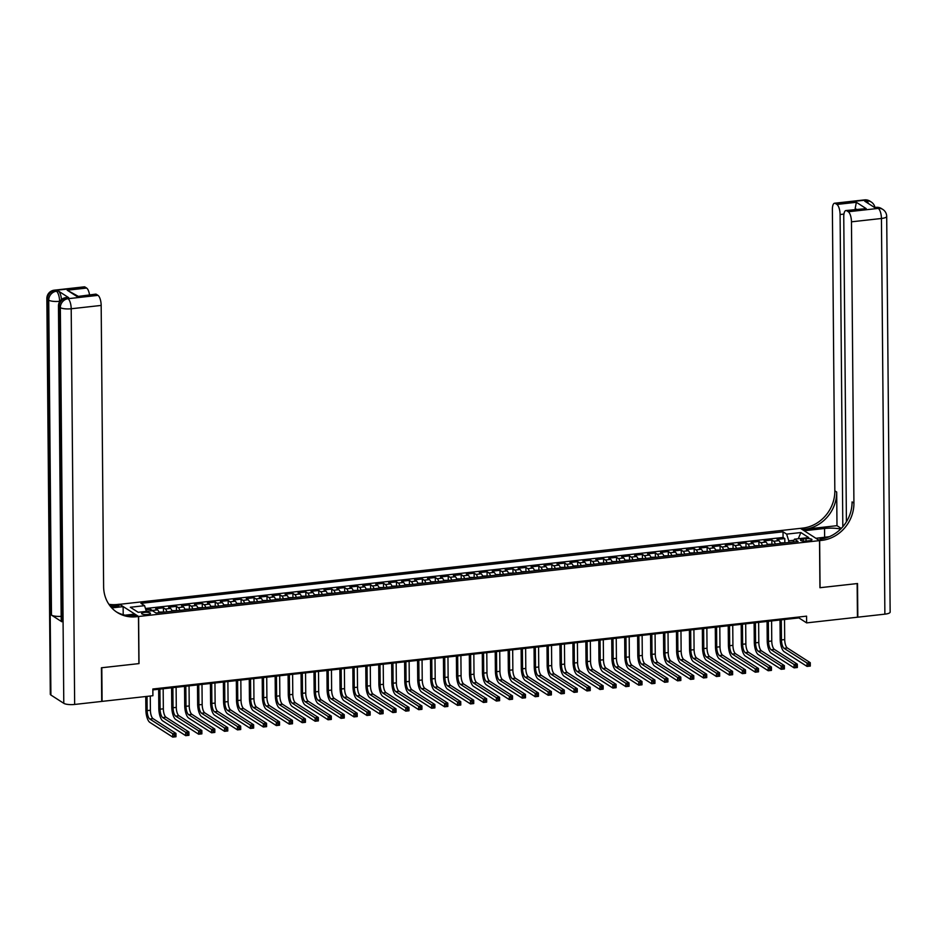 <?xml version="1.0" encoding="UTF-8"?>
<svg xmlns="http://www.w3.org/2000/svg" width="937" height="937" viewBox="0 0 937 937"><rect width="100%" height="100%" fill="white"/><g stroke="black" fill="none" stroke-linecap="round" stroke-linejoin="round"><path stroke-width="1.41" d="M147.671 614.508A4.462 1.16 -0.5 0 0 150.482 613.407A4.462 1.16 -0.5 0 0 144.38 612.388A4.462 1.16 -0.5 0 0 141.569 613.477A4.462 1.16 -0.5 0 0 147.671 614.508M119.526 604.33L800.432 528.351L819.524 540.614L138.606 616.487L119.526 604.224M780.474 543.448A5.575 1.979 -96.4 0 0 778.916 540.649L777.042 539.431L784.808 538.576L784.843 542.464M775.297 544.022A5.575 1.979 -96.4 0 0 773.739 541.223L771.865 540.017L771.889 543.905M771.865 540.017L764.088 540.883L765.974 542.09A5.575 1.979 -96.4 0 1 767.532 544.889M754.59 546.33A5.575 1.979 -96.4 0 0 753.032 543.53L751.146 542.324L758.911 541.457L758.947 545.346M741.647 547.77A5.575 1.979 -96.4 0 0 740.089 544.971L738.204 543.765L745.969 542.898L746.004 546.798M728.705 549.211A5.575 1.979 -96.4 0 0 727.135 546.412L725.261 545.205L733.027 544.338L733.062 548.239M715.751 550.663A5.575 1.979 -96.4 0 0 714.193 547.864L712.319 546.646L720.084 545.779L720.12 549.679M702.809 552.104A5.575 1.979 -96.4 0 0 701.251 549.305L699.365 548.086L707.13 547.231L707.166 551.12M689.866 553.544A5.575 1.979 -96.4 0 0 688.308 550.745L686.423 549.539L694.188 548.672L694.223 552.561M676.924 554.985A5.575 1.979 -96.4 0 0 675.366 552.186L673.48 550.979L681.246 550.113L681.281 554.001M663.97 556.426A5.575 1.979 -96.4 0 0 662.412 553.626L660.538 552.42L668.304 551.553L668.339 555.454M651.028 557.866A5.575 1.979 -96.4 0 0 649.47 555.067L647.584 553.861L655.35 552.994L655.385 556.894M638.085 559.319A5.575 1.979 -96.4 0 0 636.528 556.508L634.642 555.301L642.407 554.435L642.442 558.335M625.143 560.759A5.575 1.979 -96.4 0 0 623.585 557.96L621.699 556.742L629.465 555.875L629.5 559.776M612.189 562.2A5.575 1.979 -96.4 0 0 610.631 559.401L608.757 558.194L616.523 557.328L616.558 561.216M599.247 563.641A5.575 1.979 -96.4 0 0 597.689 560.841L595.803 559.635L603.58 558.768L603.604 562.657M586.304 565.081A5.575 1.979 -96.4 0 0 584.747 562.282L582.861 561.076L590.626 560.209L590.661 564.097M573.362 566.522A5.575 1.979 -96.4 0 0 571.804 563.723L569.919 562.516L577.684 561.65L577.719 565.55M560.42 567.974A5.575 1.979 -96.4 0 0 558.85 565.163L556.976 563.957L564.742 563.09L564.777 566.99M547.466 569.415A5.575 1.979 -96.4 0 0 545.908 566.616L544.022 565.398L551.799 564.531L551.834 568.431M534.523 570.856A5.575 1.979 -96.4 0 0 532.966 568.056L531.08 566.838L538.845 565.983L538.88 569.872M521.581 572.296A5.575 1.979 -96.4 0 0 520.023 569.497L518.138 568.29L525.903 567.424L525.938 571.312M508.639 573.737A5.575 1.979 -96.4 0 0 507.081 570.938L505.195 569.731L512.961 568.864L512.996 572.753M495.685 575.177A5.575 1.979 -96.4 0 0 494.127 572.378L492.253 571.172L500.018 570.305L500.053 574.205M482.742 576.618A5.575 1.979 -96.4 0 0 481.185 573.819L479.299 572.612L487.064 571.746L487.099 575.646M469.8 578.07A5.575 1.979 -96.4 0 0 468.242 575.259L466.357 574.053L474.122 573.186L474.157 577.087M456.858 579.511A5.575 1.979 -96.4 0 0 455.3 576.712L453.414 575.494L461.18 574.627L461.215 578.527M443.904 580.952A5.575 1.979 -96.4 0 0 442.346 578.152L440.472 576.946L448.237 576.079L448.273 579.968M430.961 582.392A5.575 1.979 -96.4 0 0 429.404 579.593L427.518 578.387L435.295 577.52L435.318 581.408M418.019 583.833A5.575 1.979 -96.4 0 0 416.461 581.034L414.576 579.827L422.341 578.961L422.376 582.861M405.077 585.274A5.575 1.979 -96.4 0 0 403.519 582.474L401.633 581.268L409.399 580.401L409.434 584.301M392.123 586.726A5.575 1.979 -96.4 0 0 390.565 583.915L388.691 582.709L396.456 581.842L396.492 585.742M379.18 588.167A5.575 1.979 -96.4 0 0 377.623 585.367L375.737 584.149L383.514 583.282L383.538 587.183M366.238 589.607A5.575 1.979 -96.4 0 0 364.68 586.808L362.795 585.59L370.56 584.735L370.595 588.623M353.296 591.048A5.575 1.979 -96.4 0 0 351.738 588.249L349.852 587.042L357.618 586.175L357.653 590.064M340.354 592.489A5.575 1.979 -96.4 0 0 338.784 589.689L336.91 588.483L344.675 587.616L344.711 591.505M327.4 593.929A5.575 1.979 -96.4 0 0 325.842 591.13L323.968 589.923L331.733 589.057L331.768 592.957M314.457 595.37A5.575 1.979 -96.4 0 0 312.899 592.571L311.014 591.364L318.779 590.497L318.814 594.398M301.515 596.822A5.575 1.979 -96.4 0 0 299.957 594.023L298.071 592.805L305.837 591.938L305.872 595.838M288.573 598.263A5.575 1.979 -96.4 0 0 287.015 595.463L285.129 594.245L292.894 593.39L292.93 597.279M275.619 599.703A5.575 1.979 -96.4 0 0 274.061 596.904L272.187 595.698L279.952 594.831L279.987 598.72M262.676 601.144A5.575 1.979 -96.4 0 0 261.118 598.345L259.233 597.138L266.998 596.272L267.033 600.16M249.734 602.585A5.575 1.979 -96.4 0 0 248.176 599.785L246.29 598.579L254.056 597.712L254.091 601.613M236.792 604.025A5.575 1.979 -96.4 0 0 235.234 601.226L233.348 600.02L241.114 599.153L241.149 603.053M223.838 605.478A5.575 1.979 -96.4 0 0 222.28 602.667L220.406 601.46L228.171 600.594L228.206 604.494M210.895 606.918A5.575 1.979 -96.4 0 0 209.338 604.119L207.452 602.901L215.229 602.034L215.252 605.934M197.953 608.359A5.575 1.979 -96.4 0 0 196.395 605.56L194.509 604.353L202.275 603.487L202.31 607.375M185.011 609.8A5.575 1.979 -96.4 0 0 183.453 607L181.567 605.794L189.333 604.927L189.368 608.816M172.068 611.24A5.575 1.979 -96.4 0 0 170.499 608.441L168.625 607.235L176.39 606.368L176.425 610.256M159.114 612.681A5.575 1.979 -96.4 0 0 157.557 609.882L155.671 608.675L163.448 607.808L163.483 611.709M152.86 689.901L798.898 617.905L806.628 622.882L806.57 616.148L152.848 689L152.907 695.722L102.098 701.38L101.805 667.741L139.016 663.595L138.606 616.487M806.043 538.693L803.196 539.009A4.322 1.124 -0.5 0 0 800.479 540.075A4.322 1.124 -0.5 0 0 806.394 541.059L809.24 540.743A4.322 1.124 -0.5 0 0 811.969 539.677A4.322 1.124 -0.5 0 0 806.043 538.693L806.066 541.094M793.932 540.262L788.755 540.836L786.635 534.125L783.027 531.806L140.96 603.358L144.567 605.677L130.325 607.258L138.161 612.294L152.403 610.713L156.01 613.032L798.09 541.481L794.482 539.162L793.042 542.043M786.635 534.125L800.877 532.544L808.713 537.58L794.482 539.162M784.808 538.576L783.074 537.463L145.458 608.511M152.989 611.088A5.575 1.979 83.6 0 0 152.38 610.456L150.494 609.249L145.856 609.764M163.448 607.808L165.322 609.015A5.575 1.979 83.6 0 1 166.88 611.814M176.39 606.368L178.276 607.574A5.575 1.979 83.6 0 1 179.834 610.374M189.333 604.927L191.218 606.134A5.575 1.979 83.6 0 1 192.776 608.933M202.275 603.487L204.161 604.693A5.575 1.979 83.6 0 1 205.718 607.492M215.229 602.034L217.103 603.252A5.575 1.979 83.6 0 1 218.661 606.052M228.171 600.594L230.057 601.812A5.575 1.979 83.6 0 1 231.615 604.611M241.114 599.153L242.999 600.359A5.575 1.979 83.6 0 1 244.557 603.17M254.056 597.712L255.942 598.919A5.575 1.979 83.6 0 1 257.499 601.718M266.998 596.272L268.884 597.478A5.575 1.979 83.6 0 1 270.442 600.277M279.952 594.831L281.826 596.037A5.575 1.979 83.6 0 1 283.396 598.837M292.894 593.39L294.78 594.597A5.575 1.979 83.6 0 1 296.338 597.396M305.837 591.938L307.723 593.156A5.575 1.979 83.6 0 1 309.28 595.955M318.779 590.497L320.665 591.704A5.575 1.979 83.6 0 1 322.223 594.515M331.733 589.057L333.607 590.263A5.575 1.979 83.6 0 1 335.165 593.062M344.675 587.616L346.561 588.823A5.575 1.979 83.6 0 1 348.119 591.622M357.618 586.175L359.503 587.382A5.575 1.979 83.6 0 1 361.061 590.181M370.56 584.735L372.446 585.941A5.575 1.979 83.6 0 1 374.004 588.741M383.514 583.282L385.388 584.501A5.575 1.979 83.6 0 1 386.946 587.3M396.456 581.842L398.342 583.06A5.575 1.979 83.6 0 1 399.9 585.859M409.399 580.401L411.284 581.608A5.575 1.979 83.6 0 1 412.842 584.407M422.341 578.961L424.227 580.167A5.575 1.979 83.6 0 1 425.785 582.966M435.295 577.52L437.169 578.726A5.575 1.979 83.6 0 1 438.727 581.526M448.237 576.079L450.111 577.286A5.575 1.979 83.6 0 1 451.681 580.085M461.18 574.627L463.065 575.845A5.575 1.979 83.6 0 1 464.623 578.644M474.122 573.186L476.008 574.404A5.575 1.979 83.6 0 1 477.565 577.204M487.064 571.746L488.95 572.952A5.575 1.979 83.6 0 1 490.508 575.763M500.018 570.305L501.892 571.511A5.575 1.979 83.6 0 1 503.45 574.311M512.961 568.864L514.846 570.071A5.575 1.979 83.6 0 1 516.404 572.87M525.903 567.424L527.789 568.63A5.575 1.979 83.6 0 1 529.346 571.429M538.845 565.983L540.731 567.19A5.575 1.979 83.6 0 1 542.289 569.989M551.799 564.531L553.673 565.749A5.575 1.979 83.6 0 1 555.231 568.548M564.742 563.09L566.627 564.308A5.575 1.979 83.6 0 1 568.185 567.108M577.684 561.65L579.57 562.856A5.575 1.979 83.6 0 1 581.127 565.655M590.626 560.209L592.512 561.415A5.575 1.979 83.6 0 1 594.07 564.215M603.58 558.768L605.454 559.975A5.575 1.979 83.6 0 1 607.012 562.774M616.523 557.328L618.408 558.534A5.575 1.979 83.6 0 1 619.966 561.333M629.465 555.875L631.351 557.093A5.575 1.979 83.6 0 1 632.908 559.893M642.407 554.435L644.293 555.653A5.575 1.979 83.6 0 1 645.851 558.452M655.35 552.994L657.235 554.2A5.575 1.979 83.6 0 1 658.793 557.011M668.304 551.553L670.178 552.76A5.575 1.979 83.6 0 1 671.747 555.559M681.246 550.113L683.132 551.319A5.575 1.979 83.6 0 1 684.689 554.118M694.188 548.672L696.074 549.878A5.575 1.979 83.6 0 1 697.632 552.678M707.13 547.231L709.016 548.438A5.575 1.979 83.6 0 1 710.574 551.237M720.084 545.779L721.958 546.997A5.575 1.979 83.6 0 1 723.516 549.796M733.027 544.338L734.913 545.545A5.575 1.979 83.6 0 1 736.47 548.356M745.969 542.898L747.855 544.104A5.575 1.979 83.6 0 1 749.413 546.903M758.911 541.457L760.797 542.664A5.575 1.979 83.6 0 1 762.355 545.463M788.767 542.523L788.755 540.836M819.524 540.614L819.934 587.722L857.144 583.575L857.437 617.214L806.628 622.882M798.886 617.003L798.898 617.905M783.074 537.463L783.027 531.806M150.494 609.249L150.517 610.924M144.567 605.677L146.359 611.381M798.265 538.74L800.877 532.544M786.319 542.792L780.287 542.851M781.294 619.872L781.47 639.936A6.969 2.471 -96.4 0 0 784.105 648.322L807.026 663.056L810.271 662.693L810.294 666.066L807.062 666.418L784.128 651.695A10.448 3.713 83.6 0 1 780.181 639.116L780.006 620.013M784.527 619.509L784.702 639.584A6.969 2.471 -96.4 0 0 787.338 647.971L810.271 662.693L809.978 664.239L808.678 664.392L808.69 665.738L809.99 665.586L809.978 664.239M808.69 665.738L807.062 666.418L807.026 663.056L808.678 664.392M864.511 199.897A8.363 8.363 0 0 1 869.958 201.174A8.363 7.508 122.7 0 0 865.366 200.131L835.406 203.47A8.363 2.975 -96.4 0 0 834.551 203.235L864.511 199.897A8.363 2.975 83.6 0 1 865.366 200.131L866.655 200.963L864.722 201.174L875.029 207.803L878.262 208.412A8.363 2.975 83.6 0 1 881.436 218.485L851.464 221.823A8.363 2.975 -96.4 0 0 848.301 211.75L878.262 208.412A8.363 7.508 -57.3 0 1 882.853 209.455A8.363 8.363 0 0 1 886.695 216.424A8.363 2.167 -0.5 0 1 881.436 218.485L884.879 614.157L857.823 617.178L857.531 583.528L820.062 587.698L819.652 540.602L821.854 540.356A34.833 31.284 122.7 0 0 853.923 503.099L851.464 221.823M840.641 529.054A15.683 4.064 -0.5 0 0 824.56 528.48L804.309 530.74L800.561 528.339L802.763 528.093A34.833 31.284 122.7 0 0 834.832 490.836L832.384 209.56A8.363 2.975 -96.4 0 1 834.551 203.235M815.904 538.295L829.28 536.702M815.904 538.201L819.652 540.602M836.987 525.68L804.625 529.288A34.833 31.284 122.7 0 0 836.694 492.03L836.987 525.68L841.262 528.433M856.547 209.361L855.176 208.482L856.348 202.287L866.198 208.611L846.779 210.778L848.301 211.75M846.779 210.778A8.363 2.975 -96.4 0 0 845.924 210.544A8.363 2.975 -96.4 0 0 843.757 216.869L846.416 521.804M886.695 216.424L890.15 612.095A8.363 2.167 179.5 0 1 884.879 614.157M842.82 526.723L840.091 214.514A8.363 2.975 -96.4 0 0 836.928 204.453L856.348 202.287M835.406 203.47L836.928 204.453M855.176 208.482A8.363 2.975 83.6 0 1 855.352 209.49M821.854 540.356L819.992 539.162A34.833 31.284 122.7 0 0 852.061 501.904L853.923 503.099M866.198 208.611L845.924 210.544M68.682 297.65L66.75 297.872A8.363 2.975 -96.4 0 0 65.895 297.638L67.827 297.416A8.363 2.975 83.6 0 1 68.682 297.65L58.375 291.032A8.363 2.975 83.6 0 1 61.467 299.524M101.419 667.776L138.887 663.607L138.477 616.499L136.275 616.745A34.833 31.284 -57.3 0 1 117.16 612.411A34.833 31.284 -57.3 0 1 103.62 586.703L101.173 305.427L71.2 308.765L74.655 704.448L101.711 701.426L101.419 667.776M123.204 614.719L123.134 606.637L111.772 607.914M123.134 606.637L119.397 604.236L117.195 604.482A34.833 31.284 -57.3 0 1 108.891 604.283M110.636 606.614L119.046 605.677A34.833 31.284 -57.3 0 1 109.582 605.267M138.477 616.499L134.741 614.098L125.113 615.176M74.655 704.448A8.363 2.167 179.5 0 1 63.786 703.324L60.343 307.641L59.054 306.809A8.363 7.508 122.7 0 1 66.75 297.872L68.038 298.704L97.998 295.366L96.476 294.382A8.363 2.975 83.6 0 0 95.621 294.148L77.068 296.549L67.218 290.212L86.626 288.057L85.103 287.073L55.142 290.411L58.375 291.032M86.626 288.057A8.363 2.975 83.6 0 1 89.53 294.827M61.163 616.347A8.363 2.167 179.5 0 1 51.476 615.117L48.736 300.18L47.447 299.36A8.363 7.508 122.7 0 1 55.142 290.411A8.363 2.975 -96.4 0 0 54.287 290.177L84.248 286.839A8.363 2.975 83.6 0 1 85.103 287.073M63.786 703.324L50.903 695.031A8.363 2.167 179.5 0 1 50.305 694.247L46.85 298.563A8.363 2.167 -0.5 0 0 47.447 299.36L50.903 695.031M51.476 615.117L61.795 621.746A8.363 2.167 179.5 0 1 61.21 620.95L58.457 306.024A8.363 2.167 -0.5 0 0 59.054 306.809L61.795 621.746M97.998 295.366A8.363 2.975 83.6 0 1 101.173 305.427M136.275 616.745L134.424 615.55A34.833 31.284 -57.3 0 1 116.235 611.791M67.218 290.212L77.888 296.127M773.376 544.233L767.344 544.292M768.34 621.313L768.516 641.388A6.969 2.471 -96.4 0 0 771.163 649.774L794.084 664.497L797.317 664.134L797.352 667.507L794.119 667.87L771.186 653.136A10.448 3.713 83.6 0 1 767.227 640.557L767.063 621.454M771.584 620.95L771.76 641.025A6.969 2.471 -96.4 0 0 774.395 649.411L797.317 664.134L797.036 665.692L795.736 665.832L795.747 667.179L797.047 667.039L797.036 665.692M795.747 667.179L794.119 667.87L794.084 664.497L795.736 665.832M760.434 545.685L754.402 545.732M755.398 622.754L755.573 642.829A6.969 2.471 -96.4 0 0 758.209 651.215L781.142 665.938L784.374 665.586L784.41 668.948L781.165 669.311L758.244 654.576A10.448 3.713 83.6 0 1 754.285 641.997L754.121 622.894M758.642 622.391L758.806 642.466A6.969 2.471 -96.4 0 0 761.453 650.852L784.374 665.586L784.082 667.132L782.793 667.273L782.805 668.62L784.093 668.479L784.082 667.132M782.805 668.62L781.165 669.311L781.142 665.938L782.793 667.273M747.48 547.126L741.46 547.173M742.455 624.194L742.631 644.269A6.969 2.471 -96.4 0 0 745.266 652.656L768.199 667.39L771.432 667.027L771.456 670.388L768.223 670.751L745.302 656.017A10.448 3.713 83.6 0 1 741.343 643.438L741.179 624.335M745.688 623.831L745.864 643.906A6.969 2.471 -96.4 0 0 748.499 652.293L771.432 667.027L771.139 668.573L769.851 668.713L769.863 670.06L771.151 669.92L771.139 668.573M769.863 670.06L768.223 670.751L768.199 667.39L769.851 668.713M734.538 548.567L728.506 548.613M729.513 625.635L729.689 645.71A6.969 2.471 -96.4 0 0 732.324 654.096L755.245 668.831L758.49 668.468L758.513 671.829L755.281 672.192L732.347 657.458A10.448 3.713 83.6 0 1 728.4 644.879L728.225 625.787M732.746 625.284L732.921 645.347A6.969 2.471 -96.4 0 0 735.557 653.733L758.49 668.468L758.197 670.014L756.897 670.154L756.909 671.501L758.209 671.361L758.197 670.014M756.909 671.501L755.281 672.192L755.245 668.831L756.897 670.154M721.595 550.007L715.563 550.054M716.571 627.087L716.735 647.151A6.969 2.471 -96.4 0 0 719.382 655.537L742.303 670.271L745.536 669.908L745.571 673.27L742.338 673.633L719.405 658.91A10.448 3.713 83.6 0 1 715.446 646.331L715.282 627.228M719.803 626.724L719.979 646.788A6.969 2.471 -96.4 0 0 722.614 655.174L745.536 669.908L745.255 671.454L743.955 671.606L743.966 672.953L745.266 672.801L745.255 671.454M743.966 672.953L742.338 673.633L742.303 670.271L743.955 671.606M708.653 551.448L702.621 551.506M703.617 628.528L703.792 648.591A6.969 2.471 -96.4 0 0 706.428 656.978L729.361 671.712L732.593 671.349L732.629 674.722L729.384 675.073L706.463 660.351A10.448 3.713 83.6 0 1 702.504 647.772L702.34 628.668M706.861 628.165L707.037 648.24A6.969 2.471 -96.4 0 0 709.672 656.626L732.593 671.349L732.301 672.895L731.012 673.047L731.024 674.394L732.312 674.242L732.301 672.895M731.024 674.394L729.384 675.073L729.361 671.712L731.012 673.047M695.699 552.889L689.679 552.947M690.674 629.969L690.85 650.044A6.969 2.471 -96.4 0 0 693.485 658.43L716.418 673.153L719.651 672.789L719.686 676.163L716.442 676.514L693.521 661.791A10.448 3.713 83.6 0 1 689.562 649.212L689.398 630.109M693.907 629.605L694.083 649.681A6.969 2.471 -96.4 0 0 696.73 658.067L719.651 672.789L719.358 674.347L718.07 674.488L718.082 675.835L719.37 675.682L719.358 674.347M718.082 675.835L716.442 676.514L716.418 673.153L718.07 674.488M682.757 554.341L676.725 554.388M677.732 631.409L677.908 651.484A6.969 2.471 -96.4 0 0 680.543 659.871L703.464 674.593L706.709 674.242L706.732 677.603L703.5 677.966L680.567 663.232A10.448 3.713 83.6 0 1 676.619 650.653L676.444 631.55M680.965 631.046L681.14 651.121A6.969 2.471 -96.4 0 0 683.776 659.507L706.709 674.242L706.416 675.788L705.116 675.928L705.128 677.275L706.428 677.135L706.416 675.788M705.128 677.275L703.5 677.966L703.464 674.593L705.116 675.928M669.814 555.782L663.783 555.828M664.79 632.85L664.965 652.925A6.969 2.471 -96.4 0 0 667.601 661.311L690.522 676.034L693.767 675.682L693.79 679.044L690.557 679.407L667.624 664.673A10.448 3.713 83.6 0 1 663.665 652.093L663.501 632.99M668.022 632.487L668.198 652.562A6.969 2.471 -96.4 0 0 670.833 660.948L693.767 675.682L693.474 677.228L692.174 677.369L692.185 678.716L693.485 678.575L693.474 677.228M692.185 678.716L690.557 679.407L690.522 676.034L692.174 677.369M656.872 557.222L650.84 557.269M651.836 634.29L652.011 654.366A6.969 2.471 -96.4 0 0 654.658 662.752L677.58 677.486L680.812 677.123L680.848 680.485L677.615 680.848L654.682 666.113A10.448 3.713 83.6 0 1 650.723 653.534L650.559 634.443M655.08 633.939L655.256 654.003A6.969 2.471 -96.4 0 0 657.891 662.389L680.812 677.123L680.52 678.669L679.231 678.81L679.243 680.157L680.531 680.016L680.52 678.669M679.243 680.157L677.615 680.848L677.58 677.486L679.231 678.81M643.93 558.663L637.898 558.71M638.893 635.731L639.069 655.806A6.969 2.471 -96.4 0 0 641.704 664.192L664.638 678.927L667.87 678.564L667.905 681.925L664.661 682.288L641.74 667.554A10.448 3.713 83.6 0 1 637.781 654.975L637.617 635.883M642.126 635.38L642.302 655.443A6.969 2.471 -96.4 0 0 644.949 663.829L667.87 678.564L667.577 680.11L666.289 680.262L666.301 681.597L667.589 681.457L667.577 680.11M666.301 681.597L664.661 682.288L664.638 678.927L666.289 680.262M630.976 560.103L624.944 560.15M625.951 637.183L626.127 657.247A6.969 2.471 -96.4 0 0 628.762 665.633L651.695 680.367L654.928 680.004L654.951 683.366L651.719 683.729L628.797 669.006A10.448 3.713 83.6 0 1 624.838 656.427L624.674 637.324M629.184 636.82L629.359 656.896A6.969 2.471 -96.4 0 0 631.995 665.282L654.928 680.004L654.635 681.55L653.335 681.703L653.347 683.05L654.647 682.897L654.635 681.55M653.347 683.05L651.719 683.729L651.695 680.367L653.335 681.703M618.033 561.544L612.002 561.603M613.009 638.624L613.185 658.699A6.969 2.471 -96.4 0 0 615.82 667.085L638.741 681.808L641.986 681.445L642.009 684.818L638.776 685.17L615.843 670.447A10.448 3.713 83.6 0 1 611.896 657.868L611.72 638.765M616.241 638.261L616.417 658.336A6.969 2.471 -96.4 0 0 619.052 666.722L641.986 681.445L641.693 683.003L640.393 683.143L640.404 684.49L641.704 684.338L641.693 683.003M640.404 684.49L638.776 685.17L638.741 681.808L640.393 683.143M605.091 562.985L599.059 563.043M600.055 640.065L600.23 660.14A6.969 2.471 -96.4 0 0 602.878 668.526L625.799 683.249L629.032 682.886L629.067 686.259L625.834 686.622L602.901 671.888A10.448 3.713 83.6 0 1 598.942 659.308L598.778 640.205M603.299 639.702L603.475 659.777A6.969 2.471 -96.4 0 0 606.11 668.163L629.032 682.886L628.739 684.443L627.45 684.584L627.462 685.931L628.75 685.79L628.739 684.443M627.462 685.931L625.834 686.622L625.799 683.249L627.45 684.584M592.149 564.437L586.117 564.484M587.112 641.505L587.288 661.581A6.969 2.471 -96.4 0 0 589.923 669.967L612.857 684.689L616.089 684.338L616.124 687.699L612.88 688.063L589.959 673.328A10.448 3.713 83.6 0 1 586 660.749L585.836 641.646M590.345 641.142L590.521 661.217A6.969 2.471 -96.4 0 0 593.168 669.604L616.089 684.338L615.796 685.884L614.508 686.025L614.52 687.371L615.808 687.231L615.796 685.884M614.52 687.371L612.88 688.063L612.857 684.689L614.508 686.025M579.195 565.878L573.175 565.925M574.17 642.946L574.346 663.021A6.969 2.471 -96.4 0 0 576.981 671.407L599.914 686.142L603.147 685.779L603.17 689.14L599.938 689.503L577.016 674.769A10.448 3.713 83.6 0 1 573.057 662.19L572.894 643.087M577.403 642.583L577.579 662.658A6.969 2.471 -96.4 0 0 580.214 671.044L603.147 685.779L602.854 687.325L601.554 687.465L601.566 688.812L602.866 688.672L602.854 687.325M601.566 688.812L599.938 689.503L599.914 686.142L601.554 687.465M566.253 567.318L560.221 567.365M561.228 644.387L561.404 664.462A6.969 2.471 -96.4 0 0 564.039 672.848L586.96 687.582L590.205 687.219L590.228 690.581L586.995 690.944L564.062 676.209A10.448 3.713 83.6 0 1 560.115 663.63L559.939 644.539M564.461 644.035L564.636 664.099A6.969 2.471 -96.4 0 0 567.272 672.485L590.205 687.219L589.912 688.765L588.612 688.906L588.623 690.253L589.923 690.112L589.912 688.765M588.623 690.253L586.995 690.944L586.96 687.582L588.612 688.906M553.31 568.759L547.278 568.806M548.274 645.839L548.45 665.902A6.969 2.471 -96.4 0 0 551.097 674.289L574.018 689.023L577.251 688.66L577.286 692.021L574.053 692.384L551.12 677.662A10.448 3.713 83.6 0 1 547.161 665.083L546.997 645.98M551.518 645.476L551.694 665.551A6.969 2.471 -96.4 0 0 554.329 673.937L577.251 688.66L576.969 690.206L575.669 690.358L575.681 691.705L576.981 691.553L576.969 690.206M575.681 691.705L574.053 692.384L574.018 689.023L575.669 690.358M540.368 570.2L534.336 570.258M535.332 647.28L535.507 667.343A6.969 2.471 -96.4 0 0 538.143 675.729L561.076 690.464L564.308 690.101L564.343 693.474L561.099 693.825L538.178 679.102A10.448 3.713 83.6 0 1 534.219 666.523L534.055 647.42M538.576 646.917L538.752 666.992A6.969 2.471 -96.4 0 0 541.387 675.378L564.308 690.101L564.015 691.647L562.727 691.799L562.739 693.146L564.027 692.993L564.015 691.647M562.739 693.146L561.099 693.825L561.076 690.464L562.727 691.799M527.414 571.64L521.394 571.699M522.389 648.72L522.565 668.795A6.969 2.471 -96.4 0 0 525.2 677.182L548.133 691.904L551.366 691.541L551.389 694.914L548.157 695.266L525.235 680.543A10.448 3.713 83.6 0 1 521.277 667.964L521.113 648.861M525.622 648.357L525.798 668.432A6.969 2.471 -96.4 0 0 528.433 676.819L551.366 691.541L551.073 693.099L549.785 693.239L549.796 694.586L551.085 694.446L551.073 693.099M549.796 694.586L548.157 695.266L548.133 691.904L549.785 693.239M514.472 573.093L508.44 573.139M509.447 650.161L509.623 670.236A6.969 2.471 -96.4 0 0 512.258 678.622L535.179 693.345L538.424 692.993L538.447 696.355L535.214 696.718L512.281 681.984A10.448 3.713 83.6 0 1 508.334 669.405L508.159 650.301M512.68 649.798L512.855 669.873A6.969 2.471 -96.4 0 0 515.491 678.259L538.424 692.993L538.131 694.54L536.831 694.68L536.842 696.027L538.143 695.886L538.131 694.54M536.842 696.027L535.214 696.718L535.179 693.345L536.831 694.68M501.529 574.533L495.497 574.58M496.505 651.602L496.68 671.677A6.969 2.471 -96.4 0 0 499.316 680.063L522.237 694.797L525.481 694.434L525.505 697.796L522.272 698.159L499.339 683.424A10.448 3.713 83.6 0 1 495.38 670.845L495.216 651.742M499.737 651.238L499.913 671.314A6.969 2.471 -96.4 0 0 502.548 679.7L525.481 694.434L525.188 695.98L523.888 696.121L523.9 697.468L525.2 697.327L525.188 695.98M523.9 697.468L522.272 698.159L522.237 694.797L523.888 696.121M488.587 575.974L482.555 576.021M483.551 653.042L483.726 673.117A6.969 2.471 -96.4 0 0 486.362 681.504L509.295 696.238L512.527 695.875L512.562 699.236L509.318 699.599L486.397 684.865A10.448 3.713 83.6 0 1 482.438 672.286L482.274 653.194M486.795 652.691L486.971 672.754A6.969 2.471 -96.4 0 0 489.606 681.14L512.527 695.875L512.234 697.421L510.946 697.561L510.958 698.908L512.246 698.768L512.234 697.421M510.958 698.908L509.318 699.599L509.295 696.238L510.946 697.561M475.633 577.415L469.613 577.461M470.608 654.494L470.784 674.558A6.969 2.471 -96.4 0 0 473.419 682.944L496.352 697.678L499.585 697.315L499.62 700.677L496.376 701.04L473.454 686.317A10.448 3.713 83.6 0 1 469.496 673.738L469.332 654.635M473.841 654.131L474.017 674.195A6.969 2.471 -96.4 0 0 476.664 682.581L499.585 697.315L499.292 698.861L498.004 699.014L498.015 700.349L499.304 700.208L499.292 698.861M498.015 700.349L496.376 701.04L496.352 697.678L498.004 699.014M462.691 578.855L456.659 578.914M457.666 655.935L457.842 675.999A6.969 2.471 -96.4 0 0 460.477 684.385L483.398 699.119L486.643 698.756L486.666 702.118L483.433 702.481L460.512 687.758A10.448 3.713 83.6 0 1 456.553 675.179L456.378 656.076M460.899 655.572L461.074 675.647A6.969 2.471 -96.4 0 0 463.71 684.033L486.643 698.756L486.35 700.302L485.05 700.454L485.061 701.801L486.362 701.649L486.35 700.302M485.061 701.801L483.433 702.481L483.398 699.119L485.05 700.454M449.748 580.296L443.716 580.354M444.724 657.376L444.899 677.451A6.969 2.471 -96.4 0 0 447.535 685.837L470.456 700.56L473.7 700.197L473.724 703.57L470.491 703.921L447.558 689.199A10.448 3.713 83.6 0 1 443.599 676.619L443.435 657.516M447.956 657.013L448.132 677.088A6.969 2.471 -96.4 0 0 450.767 685.474L473.7 700.197L473.408 701.754L472.107 701.895L472.119 703.242L473.419 703.09L473.408 701.754M472.119 703.242L470.491 703.921L470.456 700.56L472.107 701.895M436.806 581.748L430.774 581.795M431.77 658.816L431.945 678.892A6.969 2.471 -96.4 0 0 434.592 687.278L457.514 702L460.746 701.649L460.781 705.011L457.549 705.374L434.616 690.639A10.448 3.713 83.6 0 1 430.657 678.06L430.493 658.957M435.014 658.453L435.19 678.529A6.969 2.471 -96.4 0 0 437.825 686.915L460.746 701.649L460.454 703.195L459.165 703.336L459.177 704.683L460.465 704.542L460.454 703.195M459.177 704.683L457.549 705.374L457.514 702L459.165 703.336M423.864 583.189L417.832 583.236M418.827 660.257L419.003 680.332A6.969 2.471 -96.4 0 0 421.638 688.718L444.571 703.441L447.804 703.09L447.839 706.451L444.595 706.814L421.673 692.08A10.448 3.713 83.6 0 1 417.715 679.501L417.551 660.398M422.06 659.894L422.236 679.969A6.969 2.471 -96.4 0 0 424.883 688.355L447.804 703.09L447.511 704.636L446.223 704.776L446.235 706.123L447.523 705.983L447.511 704.636M446.235 706.123L444.595 706.814L444.571 703.441L446.223 704.776M410.91 584.629L404.889 584.676M405.885 661.698L406.061 681.773A6.969 2.471 -96.4 0 0 408.696 690.159L431.629 704.893L434.862 704.53L434.885 707.892L431.652 708.255L408.731 693.521A10.448 3.713 83.6 0 1 404.772 680.941L404.608 661.838M409.118 661.346L409.293 681.41A6.969 2.471 -96.4 0 0 411.929 689.796L434.862 704.53L434.569 706.076L433.269 706.217L433.281 707.564L434.581 707.423L434.569 706.076M433.281 707.564L431.652 708.255L431.629 704.893L433.269 706.217M397.967 586.07L391.935 586.117M392.943 663.138L393.118 683.214A6.969 2.471 -96.4 0 0 395.754 691.6L418.675 706.334L421.919 705.971L421.943 709.332L418.71 709.696L395.777 694.961A10.448 3.713 83.6 0 1 391.83 682.382L391.654 663.291M396.175 662.787L396.351 682.85A6.969 2.471 -96.4 0 0 398.986 691.237L421.919 705.971L421.627 707.517L420.326 707.658L420.338 709.004L421.638 708.864L421.627 707.517M420.338 709.004L418.71 709.696L418.675 706.334L420.326 707.658M385.025 587.511L378.993 587.558M379.989 664.591L380.164 684.654A6.969 2.471 -96.4 0 0 382.811 693.04L405.733 707.775L408.965 707.412L409 710.773L405.768 711.136L382.835 696.414A10.448 3.713 83.6 0 1 378.876 683.834L378.712 664.731M383.233 664.228L383.409 684.303A6.969 2.471 -96.4 0 0 386.044 692.689L408.965 707.412L408.684 708.958L407.384 709.11L407.396 710.457L408.696 710.305L408.684 708.958M407.396 710.457L405.768 711.136L405.733 707.775L407.384 709.11M372.083 588.951L366.051 589.01M367.046 666.031L367.222 686.095A6.969 2.471 -96.4 0 0 369.857 694.481L392.79 709.215L396.023 708.852L396.058 712.225L392.814 712.577L369.892 697.854A10.448 3.713 83.6 0 1 365.934 685.275L365.77 666.172M370.291 665.668L370.455 685.743A6.969 2.471 -96.4 0 0 373.102 694.13L396.023 708.852L395.73 710.398L394.442 710.551L394.454 711.897L395.742 711.745L395.73 710.398M394.454 711.897L392.814 712.577L392.79 709.215L394.442 710.551M359.129 590.392L353.108 590.451M354.104 667.472L354.28 687.547A6.969 2.471 -96.4 0 0 356.915 695.933L379.848 710.656L383.081 710.293L383.104 713.666L379.872 714.029L356.95 699.295A10.448 3.713 83.6 0 1 352.991 686.716L352.827 667.612M357.337 667.109L357.512 687.184A6.969 2.471 -96.4 0 0 360.148 695.57L383.081 710.293L382.788 711.851L381.5 711.991L381.511 713.338L382.8 713.198L382.788 711.851M381.511 713.338L379.872 714.029L379.848 710.656L381.5 711.991M346.186 591.844L340.154 591.891M341.162 668.913L341.337 688.988A6.969 2.471 -96.4 0 0 343.973 697.374L366.894 712.097L370.138 711.745L370.162 715.107L366.929 715.47L343.996 700.735A10.448 3.713 83.6 0 1 340.049 688.156L339.873 669.053M344.394 668.549L344.57 688.625A6.969 2.471 -96.4 0 0 347.205 697.011L370.138 711.745L369.846 713.291L368.546 713.432L368.557 714.779L369.857 714.638L369.846 713.291M368.557 714.779L366.929 715.47L366.894 712.097L368.546 713.432M333.244 593.285L327.212 593.332M328.219 670.353L328.383 690.428A6.969 2.471 -96.4 0 0 331.03 698.815L353.952 713.549L357.184 713.186L357.22 716.547L353.987 716.91L331.054 702.176A10.448 3.713 83.6 0 1 327.095 689.597L326.931 670.494M331.452 669.99L331.628 690.065A6.969 2.471 -96.4 0 0 334.263 698.452L357.184 713.186L356.903 714.732L355.603 714.872L355.615 716.219L356.915 716.079L356.903 714.732M355.615 716.219L353.987 716.91L353.952 713.549L355.603 714.872M320.302 594.726L314.27 594.772M315.265 671.794L315.441 691.869A6.969 2.471 -96.4 0 0 318.076 700.255L341.009 714.99L344.242 714.626L344.277 717.988L341.033 718.351L318.111 703.617A10.448 3.713 83.6 0 1 314.153 691.037L313.989 671.946M318.51 671.442L318.685 691.506A6.969 2.471 -96.4 0 0 321.321 699.892L344.242 714.626L343.949 716.173L342.661 716.313L342.673 717.66L343.961 717.519L343.949 716.173M342.673 717.66L341.033 718.351L341.009 714.99L342.661 716.313M307.348 596.166L301.327 596.213M302.323 673.246L302.499 693.31A6.969 2.471 -96.4 0 0 305.134 701.696L328.067 716.43L331.3 716.067L331.335 719.429L328.091 719.792L305.169 705.069A10.448 3.713 83.6 0 1 301.21 692.49L301.046 673.387M305.556 672.883L305.731 692.947A6.969 2.471 -96.4 0 0 308.378 701.333L331.3 716.067L331.007 717.613L329.719 717.765L329.73 719.101L331.019 718.96L331.007 717.613M329.73 719.101L328.091 719.792L328.067 716.43L329.719 717.765M294.405 597.607L288.373 597.665M289.381 674.687L289.556 694.75A6.969 2.471 -96.4 0 0 292.192 703.137L315.113 717.871L318.357 717.508L318.381 720.881L315.148 721.232L292.215 706.51A10.448 3.713 83.6 0 1 288.268 693.93L288.092 674.827M292.613 674.324L292.789 694.399A6.969 2.471 -96.4 0 0 295.424 702.785L318.357 717.508L318.065 719.054L316.765 719.206L316.776 720.553L318.076 720.401L318.065 719.054M316.776 720.553L315.148 721.232L315.113 717.871L316.765 719.206M281.463 599.048L275.431 599.106M276.438 676.127L276.614 696.203A6.969 2.471 -96.4 0 0 279.249 704.589L302.171 719.311L305.415 718.948L305.439 722.322L302.206 722.673L279.273 707.95A10.448 3.713 83.6 0 1 275.314 695.371L275.15 676.268M279.671 675.764L279.847 695.84A6.969 2.471 -96.4 0 0 282.482 704.226L305.415 718.948L305.122 720.506L303.822 720.647L303.834 721.994L305.134 721.841L305.122 720.506M303.834 721.994L302.206 722.673L302.171 719.311L303.822 720.647M268.521 600.5L262.489 600.547M263.484 677.568L263.66 697.643A6.969 2.471 -96.4 0 0 266.307 706.029L289.228 720.752L292.461 720.401L292.496 723.762L289.264 724.125L266.331 709.391A10.448 3.713 83.6 0 1 262.372 696.812L262.208 677.709M266.729 677.205L266.904 697.28A6.969 2.471 -96.4 0 0 269.54 705.666L292.461 720.401L292.168 721.947L290.88 722.087L290.892 723.434L292.18 723.294L292.168 721.947M290.892 723.434L289.264 724.125L289.228 720.752L290.88 722.087M255.578 601.941L249.547 601.987M250.542 679.009L250.718 699.084A6.969 2.471 -96.4 0 0 253.353 707.47L276.286 722.193L279.519 721.841L279.554 725.203L276.31 725.566L253.388 710.832A10.448 3.713 83.6 0 1 249.429 698.252L249.265 679.149M253.775 678.646L253.95 698.721A6.969 2.471 -96.4 0 0 256.597 707.107L279.519 721.841L279.226 723.387L277.938 723.528L277.949 724.875L279.238 724.734L279.226 723.387M277.949 724.875L276.31 725.566L276.286 722.193L277.938 723.528M242.624 603.381L236.592 603.428M237.6 680.449L237.775 700.525A6.969 2.471 -96.4 0 0 240.411 708.911L263.344 723.645L266.576 723.282L266.6 726.643L263.367 727.007L240.446 712.272A10.448 3.713 83.6 0 1 236.487 699.693L236.323 680.602M240.832 680.098L241.008 700.162A6.969 2.471 -96.4 0 0 243.643 708.548L266.576 723.282L266.284 724.828L264.984 724.969L264.995 726.316L266.295 726.175L266.284 724.828M264.995 726.316L263.367 727.007L263.344 723.645L264.984 724.969M229.682 604.822L223.65 604.869M224.657 681.89L224.833 701.965A6.969 2.471 -96.4 0 0 227.468 710.351L250.39 725.086L253.634 724.723L253.658 728.084L250.425 728.447L227.492 713.713A10.448 3.713 83.6 0 1 223.545 701.134L223.369 682.042M227.89 681.539L228.066 701.602A6.969 2.471 -96.4 0 0 230.701 709.988L253.634 724.723L253.341 726.269L252.041 726.421L252.053 727.756L253.353 727.616L253.341 726.269M252.053 727.756L250.425 728.447L250.39 725.086L252.041 726.421M216.74 606.262L210.708 606.309M211.703 683.342L211.879 703.406A6.969 2.471 -96.4 0 0 214.526 711.792L237.448 726.526L240.68 726.163L240.715 729.525L237.483 729.888L214.55 715.165A10.448 3.713 83.6 0 1 210.591 702.586L210.427 683.483M214.948 682.979L215.123 703.055A6.969 2.471 -96.4 0 0 217.759 711.441L240.68 726.163L240.387 727.709L239.099 727.862L239.111 729.209L240.399 729.056L240.387 727.709M239.111 729.209L237.483 729.888L237.448 726.526L239.099 727.862M203.797 607.703L197.766 607.762M198.761 684.783L198.937 704.858A6.969 2.471 -96.4 0 0 201.572 713.244L224.505 727.967L227.738 727.604L227.773 730.977L224.529 731.328L201.607 716.606A10.448 3.713 83.6 0 1 197.648 704.027L197.484 684.924M201.994 684.42L202.169 704.495A6.969 2.471 -96.4 0 0 204.816 712.881L227.738 727.604L227.445 729.162L226.157 729.302L226.168 730.649L227.457 730.497L227.445 729.162M226.168 730.649L224.529 731.328L224.505 727.967L226.157 729.302M190.843 609.144L184.823 609.202M185.819 686.224L185.994 706.299A6.969 2.471 -96.4 0 0 188.63 714.685L211.563 729.408L214.796 729.045L214.819 732.418L211.586 732.781L188.665 718.047A10.448 3.713 83.6 0 1 184.706 705.467L184.542 686.364M189.051 685.861L189.227 705.936A6.969 2.471 -96.4 0 0 191.862 714.322L214.796 729.045L214.503 730.602L213.203 730.743L213.214 732.09L214.514 731.949L214.503 730.602M213.214 732.09L211.586 732.781L211.563 729.408L213.203 730.743M177.901 610.596L171.869 610.643M172.876 687.664L173.052 707.74A6.969 2.471 -96.4 0 0 175.687 716.126L198.609 730.848L201.853 730.497L201.877 733.858L198.644 734.221L175.711 719.487A10.448 3.713 83.6 0 1 171.764 706.908L171.588 687.805M176.109 687.301L176.285 707.376A6.969 2.471 -96.4 0 0 178.92 715.763L201.853 730.497L201.56 732.043L200.26 732.184L200.272 733.53L201.572 733.39L201.56 732.043M200.272 733.53L198.644 734.221L198.609 730.848L200.26 732.184M164.959 612.037L158.927 612.084M159.922 689.105L160.098 709.18A6.969 2.471 -96.4 0 0 162.745 717.566L185.667 732.301L188.899 731.938L188.934 735.299L185.702 735.662L162.769 720.928A10.448 3.713 83.6 0 1 158.81 708.349L158.646 689.245M163.167 688.742L163.343 708.817A6.969 2.471 -96.4 0 0 165.978 717.203L188.899 731.938L188.618 733.484L187.318 733.624L187.33 734.971L188.63 734.831L188.618 733.484M187.33 734.971L185.702 735.662L185.667 732.301L187.318 733.624M147.039 696.378L147.156 710.621A6.969 2.471 -96.4 0 0 149.791 719.007L172.724 733.741L175.957 733.378L175.992 736.74L172.748 737.103L149.826 722.368A10.448 3.713 83.6 0 1 145.867 709.789L145.75 696.519M150.271 696.015L150.4 710.258A6.969 2.471 -96.4 0 0 153.036 718.644L175.957 733.378L175.664 734.924L174.376 735.065L174.387 736.412L175.676 736.271L175.664 734.924M174.387 736.412L172.748 737.103L172.724 733.741L174.376 735.065M773.739 541.223L778.916 540.649M152.38 610.456L157.557 609.882M165.322 609.015L170.499 608.441M178.276 607.574L183.453 607M191.218 606.134L196.395 605.56M204.161 604.693L209.338 604.119M217.103 603.252L222.28 602.667M230.057 601.812L235.234 601.226M242.999 600.359L248.176 599.785M255.942 598.919L261.118 598.345M268.884 597.478L274.061 596.904M281.826 596.037L287.015 595.463M294.78 594.597L299.957 594.023M307.723 593.156L312.899 592.571M320.665 591.704L325.842 591.13M333.607 590.263L338.784 589.689M346.561 588.823L351.738 588.249M359.503 587.382L364.68 586.808M372.446 585.941L377.623 585.367M385.388 584.501L390.565 583.915M398.342 583.06L403.519 582.474M411.284 581.608L416.461 581.034M424.227 580.167L429.404 579.593M437.169 578.726L442.346 578.152M450.111 577.286L455.3 576.712M463.065 575.845L468.242 575.259M476.008 574.404L481.185 573.819M488.95 572.952L494.127 572.378M501.892 571.511L507.081 570.938M514.846 570.071L520.023 569.497M527.789 568.63L532.966 568.056M540.731 567.19L545.908 566.616M553.673 565.749L558.85 565.163M566.627 564.308L571.804 563.723M579.57 562.856L584.747 562.282M592.512 561.415L597.689 560.841M605.454 559.975L610.631 559.401M618.408 558.534L623.585 557.96M631.351 557.093L636.528 556.508M644.293 555.653L649.47 555.067M657.235 554.2L662.412 553.626M670.178 552.76L675.366 552.186M683.132 551.319L688.308 550.745M696.074 549.878L701.251 549.305M709.016 548.438L714.193 547.864M721.958 546.997L727.135 546.412M734.913 545.545L740.089 544.971M747.855 544.104L753.032 543.53M760.797 542.664L765.974 542.09M803.22 541.094L803.196 539.009M784.702 639.584L781.47 639.936M787.338 647.971L784.105 648.322M804.625 529.288L802.763 528.093M836.694 492.03L834.832 490.836M843.932 214.081L840.091 214.514M876.118 207.358A8.363 2.975 83.6 0 1 876.973 207.592A8.363 7.508 122.7 0 1 881.565 208.623A8.363 8.363 0 0 0 876.118 207.358L874.596 207.522M874.947 207.487A8.363 8.363 0 0 0 871.246 202.005A8.363 7.508 -57.3 0 0 866.655 200.963A8.363 2.975 83.6 0 1 868.458 203.575M824.642 537.229L824.56 528.48M119.046 605.677L117.195 604.482M96.476 294.382L77.068 296.549M59.593 301.304A8.363 2.975 -96.4 0 0 56.431 291.243A8.363 7.508 -57.3 0 0 48.736 300.18A8.363 2.167 -0.5 0 0 59.593 301.304M71.2 308.765A8.363 2.975 -96.4 0 0 68.038 298.704A8.363 7.508 -57.3 0 0 60.343 307.641A8.363 2.167 -0.5 0 0 71.2 308.765M771.76 641.025L768.516 641.388M774.395 649.411L771.163 649.774M758.806 642.466L755.573 642.829M761.453 650.852L758.209 651.215M745.864 643.906L742.631 644.269M748.499 652.293L745.266 652.656M732.921 645.347L729.689 645.71M735.557 653.733L732.324 654.096M719.979 646.788L716.735 647.151M722.614 655.174L719.382 655.537M707.037 648.24L703.792 648.591M709.672 656.626L706.428 656.978M694.083 649.681L690.85 650.044M696.73 658.067L693.485 658.43M681.14 651.121L677.908 651.484M683.776 659.507L680.543 659.871M668.198 652.562L664.965 652.925M670.833 660.948L667.601 661.311M655.256 654.003L652.011 654.366M657.891 662.389L654.658 662.752M642.302 655.443L639.069 655.806M644.949 663.829L641.704 664.192M629.359 656.896L626.127 657.247M631.995 665.282L628.762 665.633M616.417 658.336L613.185 658.699M619.052 666.722L615.82 667.085M603.475 659.777L600.23 660.14M606.11 668.163L602.878 668.526M590.521 661.217L587.288 661.581M593.168 669.604L589.923 669.967M577.579 662.658L574.346 663.021M580.214 671.044L576.981 671.407M564.636 664.099L561.404 664.462M567.272 672.485L564.039 672.848M551.694 665.551L548.45 665.902M554.329 673.937L551.097 674.289M538.752 666.992L535.507 667.343M541.387 675.378L538.143 675.729M525.798 668.432L522.565 668.795M528.433 676.819L525.2 677.182M512.855 669.873L509.623 670.236M515.491 678.259L512.258 678.622M499.913 671.314L496.68 671.677M502.548 679.7L499.316 680.063M486.971 672.754L483.726 673.117M489.606 681.14L486.362 681.504M474.017 674.195L470.784 674.558M476.664 682.581L473.419 682.944M461.074 675.647L457.842 675.999M463.71 684.033L460.477 684.385M448.132 677.088L444.899 677.451M450.767 685.474L447.535 685.837M435.19 678.529L431.945 678.892M437.825 686.915L434.592 687.278M422.236 679.969L419.003 680.332M424.883 688.355L421.638 688.718M409.293 681.41L406.061 681.773M411.929 689.796L408.696 690.159M396.351 682.85L393.118 683.214M398.986 691.237L395.754 691.6M383.409 684.303L380.164 684.654M386.044 692.689L382.811 693.04M370.455 685.743L367.222 686.095M373.102 694.13L369.857 694.481M357.512 687.184L354.28 687.547M360.148 695.57L356.915 695.933M344.57 688.625L341.337 688.988M347.205 697.011L343.973 697.374M331.628 690.065L328.383 690.428M334.263 698.452L331.03 698.815M318.685 691.506L315.441 691.869M321.321 699.892L318.076 700.255M305.731 692.947L302.499 693.31M308.378 701.333L305.134 701.696M292.789 694.399L289.556 694.75M295.424 702.785L292.192 703.137M279.847 695.84L276.614 696.203M282.482 704.226L279.249 704.589M266.904 697.28L263.66 697.643M269.54 705.666L266.307 706.029M253.95 698.721L250.718 699.084M256.597 707.107L253.353 707.47M241.008 700.162L237.775 700.525M243.643 708.548L240.411 708.911M228.066 701.602L224.833 701.965M230.701 709.988L227.468 710.351M215.123 703.055L211.879 703.406M217.759 711.441L214.526 711.792M202.169 704.495L198.937 704.858M204.816 712.881L201.572 713.244M189.227 705.936L185.994 706.299M191.862 714.322L188.63 714.685M176.285 707.376L173.052 707.74M178.92 715.763L175.687 716.126M163.343 708.817L160.098 709.18M165.978 717.203L162.745 717.566M150.4 710.258L147.156 710.621M153.036 718.644L149.791 719.007M881.565 208.623L882.853 209.455M869.958 201.174L871.246 202.005M54.287 290.177A8.363 8.363 0 0 0 46.85 298.563M65.895 297.638A8.363 8.363 0 0 0 58.457 306.024"/></g></svg>
